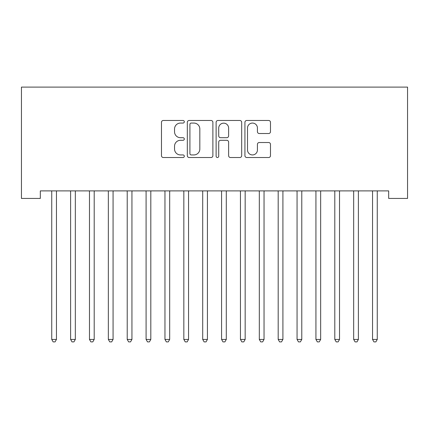 <?xml version="1.0" encoding="UTF-8"?>
<svg xmlns="http://www.w3.org/2000/svg" width="429" height="429" viewBox="0 0 429 429"><rect width="100%" height="100%" fill="white"/><g stroke="black" fill="none" stroke-linecap="round" stroke-linejoin="round"><path stroke-width="0.64" d="M184.309 121.772A1.298 1.298 0 0 0 183.011 120.474L163.331 120.474A1.85 1.85 0 0 0 161.476 122.324L161.476 155.668A1.85 1.85 0 0 0 163.331 157.518L183.011 157.518A1.298 1.298 0 0 0 184.309 156.226A1.298 1.298 0 0 0 183.011 154.928L180.464 154.928A5.926 5.926 0 0 1 174.539 148.997L174.539 146.219A5.926 5.926 0 0 1 180.464 140.294L183.011 140.294A1.298 1.298 0 0 0 184.309 138.996A1.298 1.298 0 0 0 183.011 137.698L180.464 137.698A5.926 5.926 0 0 1 174.539 131.773L174.539 128.995A5.926 5.926 0 0 1 180.464 123.069L183.011 123.069A1.298 1.298 0 0 0 184.309 121.772M268.634 133.532A1.85 1.85 0 0 0 270.484 131.682L270.484 122.324A1.85 1.85 0 0 0 268.634 120.474L246.777 120.474A1.85 1.85 0 0 0 244.927 122.324L244.927 155.668A1.85 1.85 0 0 0 246.777 157.518L268.634 157.518A1.85 1.85 0 0 0 270.484 155.668L270.484 144.369A1.85 1.85 0 0 0 268.634 142.519L259.282 142.519A1.85 1.85 0 0 0 257.427 144.369L257.427 149.973A4.955 4.955 0 0 1 252.472 154.928A4.955 4.955 0 0 1 247.517 149.973L247.517 128.024A4.955 4.955 0 0 1 252.472 123.069A4.955 4.955 0 0 1 257.427 128.024L257.427 131.682A1.85 1.85 0 0 0 259.282 133.532L268.634 133.532M388.679 190.894L40.321 190.894L40.321 198.439L21.45 198.439L21.45 87.103L407.55 87.103L407.55 198.439L388.679 198.439L388.679 190.894M212.881 122.324A1.85 1.85 0 0 0 211.025 120.474L189.168 120.474A1.85 1.85 0 0 0 187.317 122.324L187.317 155.668A1.85 1.85 0 0 0 189.168 157.518L211.025 157.518A1.85 1.85 0 0 0 212.881 155.668L212.881 122.324M217.975 120.474L239.832 120.474A1.85 1.85 0 0 1 241.683 122.324L241.683 155.668A1.85 1.85 0 0 1 239.832 157.518L230.475 157.518A1.85 1.85 0 0 1 228.625 155.668L228.625 142.144A1.85 1.85 0 0 0 226.769 140.294L220.565 140.294A1.85 1.85 0 0 0 218.715 142.144L218.715 156.226A1.298 1.298 0 0 1 217.417 157.518A1.298 1.298 0 0 1 216.119 156.226L216.119 122.324A1.85 1.85 0 0 1 217.975 120.474M191.205 123.069A1.298 1.298 0 0 0 189.913 124.362L189.913 153.63A1.298 1.298 0 0 0 191.205 154.928L193.892 154.928A5.926 5.926 0 0 0 199.823 148.997L199.823 128.995A5.926 5.926 0 0 0 193.892 123.069L191.205 123.069M228.625 128.115A4.955 4.955 0 0 0 223.67 123.161A4.955 4.955 0 0 0 218.715 128.115L218.715 135.848A1.85 1.85 0 0 0 220.565 137.698L226.769 137.698A1.85 1.85 0 0 0 228.625 135.848L228.625 128.115M51.603 191.168A1.888 1.888 -179.5 0 1 51.737 191.876A1.888 1.888 179.5 0 0 51.603 191.168L51.491 190.894M56.703 190.894L56.59 191.168A1.888 1.888 179.5 0 0 56.456 191.876L56.456 339.446L51.737 339.446L51.737 191.876M56.456 339.446L55.041 341.897L53.153 341.897L51.737 339.446M70.474 191.168A1.888 1.888 -179.5 0 1 70.608 191.876A1.888 1.888 179.5 0 0 70.474 191.168L70.361 190.894M89.345 191.168A1.888 1.888 -179.5 0 1 89.479 191.876A1.888 1.888 179.5 0 0 89.345 191.168L89.232 190.894M75.574 190.894L75.461 191.168A1.888 1.888 179.5 0 0 75.327 191.876L75.327 339.446L70.608 339.446L70.608 191.876M75.327 339.446L73.911 341.897L72.024 341.897L70.608 339.446M94.444 190.894L94.332 191.168A1.888 1.888 179.5 0 0 94.198 191.876L94.198 339.446L89.479 339.446L89.479 191.876M94.198 339.446L92.782 341.897L90.894 341.897L89.479 339.446M108.215 191.168A1.888 1.888 -179.5 0 1 108.349 191.876A1.888 1.888 179.5 0 0 108.215 191.168L108.103 190.894M127.086 191.168A1.888 1.888 -179.5 0 1 127.22 191.876A1.888 1.888 179.5 0 0 127.086 191.168L126.973 190.894M113.315 190.894L113.202 191.168A1.888 1.888 179.5 0 0 113.068 191.876L113.068 339.446L108.349 339.446L108.349 191.876M113.068 339.446L111.653 341.897L109.765 341.897L108.349 339.446M132.186 190.894L132.078 191.168A1.888 1.888 179.5 0 0 131.939 191.876L131.939 339.446L127.22 339.446L127.22 191.876M131.939 339.446L130.523 341.897L128.636 341.897L127.22 339.446M145.957 191.168A1.888 1.888 -179.5 0 1 146.091 191.876A1.888 1.888 179.5 0 0 145.957 191.168L145.844 190.894M151.056 190.894L150.949 191.168A1.888 1.888 179.5 0 0 150.81 191.876L150.81 339.446L146.091 339.446L146.091 191.876M150.81 339.446L149.394 341.897L147.506 341.897L146.091 339.446M164.827 191.168A1.888 1.888 -179.5 0 1 164.961 191.876A1.888 1.888 179.5 0 0 164.827 191.168L164.715 190.894M169.927 190.894L169.82 191.168A1.888 1.888 179.5 0 0 169.68 191.876L169.68 339.446L164.961 339.446L164.961 191.876M169.68 339.446L168.265 341.897L166.377 341.897L164.961 339.446M183.698 191.168A1.888 1.888 -179.5 0 1 183.837 191.876A1.888 1.888 179.5 0 0 183.698 191.168L183.585 190.894M188.803 190.894L188.69 191.168A1.888 1.888 179.5 0 0 188.551 191.876L188.551 339.446L183.837 339.446L183.837 191.876M188.551 339.446L187.135 341.897L185.248 341.897L183.837 339.446M202.568 191.168A1.888 1.888 -179.5 0 1 202.708 191.876A1.888 1.888 179.5 0 0 202.568 191.168L202.456 190.894M207.674 190.894L207.561 191.168A1.888 1.888 179.5 0 0 207.422 191.876L207.422 339.446L202.708 339.446L202.708 191.876M207.422 339.446L206.006 341.897L204.124 341.897L202.708 339.446M221.439 191.168A1.888 1.888 -179.5 0 1 221.578 191.876A1.888 1.888 179.5 0 0 221.439 191.168L221.326 190.894M226.544 190.894L226.432 191.168A1.888 1.888 179.5 0 0 226.292 191.876L226.292 339.446L221.578 339.446L221.578 191.876M226.292 339.446L224.876 341.897L222.994 341.897L221.578 339.446M240.31 191.168A1.888 1.888 -179.5 0 1 240.449 191.876A1.888 1.888 179.5 0 0 240.31 191.168L240.197 190.894M245.415 190.894L245.302 191.168A1.888 1.888 179.5 0 0 245.163 191.876L245.163 339.446L240.449 339.446L240.449 191.876M245.163 339.446L243.752 341.897L241.865 341.897L240.449 339.446M259.18 191.168A1.888 1.888 -179.5 0 1 259.32 191.876A1.888 1.888 179.5 0 0 259.18 191.168L259.073 190.894M264.285 190.894L264.173 191.168A1.888 1.888 179.5 0 0 264.039 191.876L264.039 339.446L259.32 339.446L259.32 191.876M264.039 339.446L262.623 341.897L260.735 341.897L259.32 339.446M278.051 191.168A1.888 1.888 -179.5 0 1 278.19 191.876A1.888 1.888 179.5 0 0 278.051 191.168L277.944 190.894M283.156 190.894L283.043 191.168A1.888 1.888 179.5 0 0 282.909 191.876L282.909 339.446L278.19 339.446L278.19 191.876M282.909 339.446L281.494 341.897L279.606 341.897L278.19 339.446M296.922 191.168A1.888 1.888 -179.5 0 1 297.061 191.876A1.888 1.888 179.5 0 0 296.922 191.168L296.814 190.894M302.027 190.894L301.914 191.168A1.888 1.888 179.5 0 0 301.78 191.876L301.78 339.446L297.061 339.446L297.061 191.876M301.78 339.446L300.364 341.897L298.477 341.897L297.061 339.446M315.798 191.168A1.888 1.888 -179.5 0 1 315.932 191.876A1.888 1.888 179.5 0 0 315.798 191.168L315.685 190.894M320.897 190.894L320.785 191.168A1.888 1.888 179.5 0 0 320.651 191.876L320.651 339.446L315.932 339.446L315.932 191.876M320.651 339.446L319.235 341.897L317.347 341.897L315.932 339.446M334.668 191.168A1.888 1.888 -179.5 0 1 334.802 191.876A1.888 1.888 179.5 0 0 334.668 191.168L334.556 190.894M339.768 190.894L339.655 191.168A1.888 1.888 179.5 0 0 339.521 191.876L339.521 339.446L334.802 339.446L334.802 191.876M339.521 339.446L338.106 341.897L336.218 341.897L334.802 339.446M353.539 191.168A1.888 1.888 -179.5 0 1 353.673 191.876A1.888 1.888 179.5 0 0 353.539 191.168L353.426 190.894M358.639 190.894L358.526 191.168A1.888 1.888 179.5 0 0 358.392 191.876L358.392 339.446L353.673 339.446L353.673 191.876M358.392 339.446L356.976 341.897L355.089 341.897L353.673 339.446M372.41 191.168A1.888 1.888 -179.5 0 1 372.544 191.876A1.888 1.888 179.5 0 0 372.41 191.168L372.297 190.894M377.509 190.894L377.397 191.168A1.888 1.888 179.5 0 0 377.263 191.876L377.263 339.446L372.544 339.446L372.544 191.876M377.263 339.446L375.847 341.897L373.959 341.897L372.544 339.446"/></g></svg>
